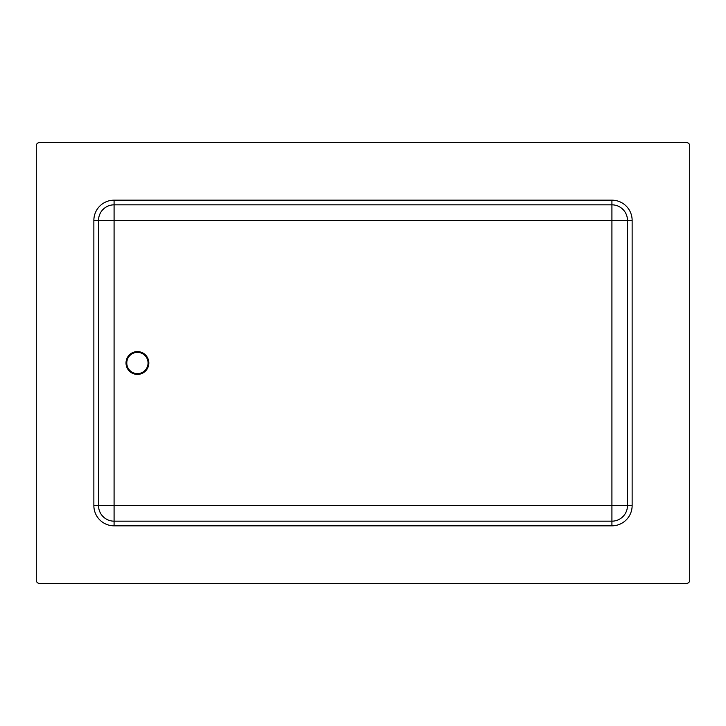 <?xml version="1.0" encoding="UTF-8"?>
<svg xmlns="http://www.w3.org/2000/svg" width="726" height="726" viewBox="0 0 726 726"><rect width="100%" height="100%" fill="white"/><g stroke="black" fill="none" stroke-linecap="round" stroke-linejoin="round"><path stroke-width="1.09" d="M132.286 372.302A10.627 10.627 0 0 1 131.932 353.898A10.627 10.627 0 0 1 148.05 362.8A10.627 10.627 0 0 1 132.286 372.302M137.423 374.407A11.407 11.407 0 0 1 126.015 363A11.407 11.407 0 0 1 137.423 351.593A11.407 11.407 0 0 1 148.83 363A11.407 11.407 0 0 1 137.423 374.407M36.3 145.717A3.113 3.113 0 0 1 39.413 142.605L686.587 142.605A3.113 3.113 0 0 1 689.7 145.717L689.7 580.283A3.113 3.113 0 0 1 686.587 583.395L39.413 583.395A3.113 3.113 0 0 1 36.3 580.283L36.3 145.717M611.918 200.167L611.918 220.395L627.473 220.395L627.473 505.605A15.555 15.555 0 0 1 611.918 521.168L114.082 521.168A15.555 15.555 0 0 1 98.527 505.605L98.527 220.395A15.555 15.555 0 0 1 114.082 204.832L611.918 204.832A15.555 15.555 0 0 1 627.473 220.395L627.473 505.605L611.918 505.605L611.918 521.168L114.082 521.168L114.082 505.605L93.863 505.605A20.228 20.228 0 0 0 114.082 525.833L611.918 525.833A20.228 20.228 0 0 0 632.137 505.605L632.137 220.395A20.228 20.228 0 0 0 611.918 200.167L114.082 200.167A20.228 20.228 0 0 0 93.863 220.395L93.863 505.605M93.863 220.395L114.082 220.395L114.082 200.167M632.137 505.605L627.473 505.605M611.918 521.168L611.918 525.833M114.082 521.168L114.082 525.833M627.473 220.395L632.137 220.395M114.082 505.605L611.918 505.605L611.918 220.395L114.082 220.395L114.082 505.605"/></g></svg>
